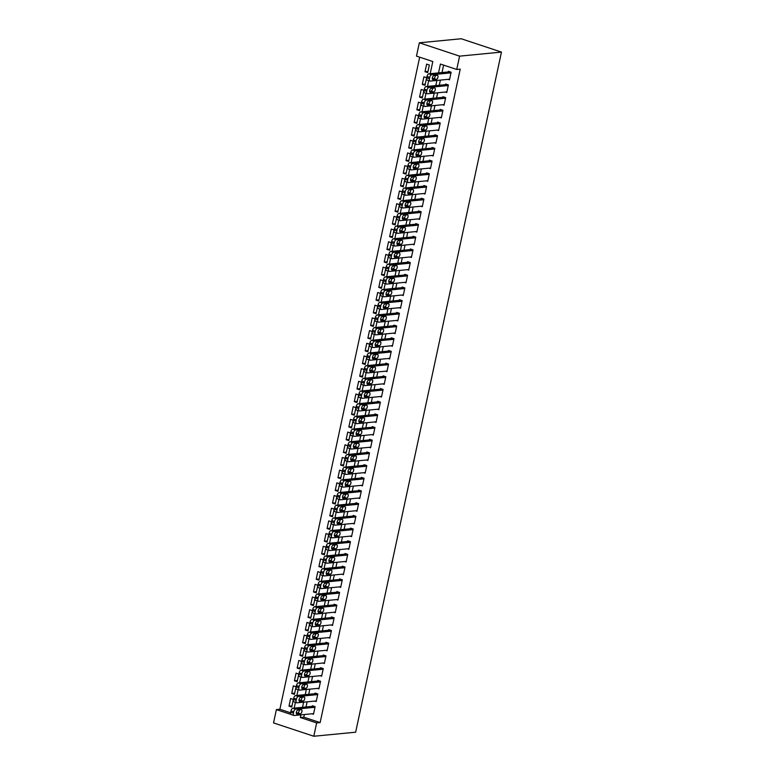 <?xml version="1.0" encoding="UTF-8"?>
<svg xmlns="http://www.w3.org/2000/svg" width="775" height="775" viewBox="0 0 775 775"><rect width="100%" height="100%" fill="white"/><g stroke="black" fill="none" stroke-linecap="round" stroke-linejoin="round"><path stroke-width="1.16" d="M430.193 73.703L432.808 61.535L416.485 56.129L419.343 42.799L461.202 38.75L501.464 52.09L355.657 732.201L313.798 736.25L316.646 722.93L320.143 722.591L460.224 69.13L456.737 69.469L440.423 64.054L438.524 72.898M313.798 736.25L273.536 722.91L276.394 709.59L291.051 714.443M419.672 57.185L279.882 709.251L276.394 709.59M448.037 79.36L449.481 79.835L451.118 72.22L448.396 71.319L448.26 71.959M445.315 92.041L446.768 92.525L448.396 84.911L445.673 84.01L445.538 84.649M442.593 104.732L444.046 105.216L445.673 97.602L442.951 96.701L442.816 97.33M439.871 117.422L441.324 117.907L442.951 110.292L440.239 109.391L440.103 110.021M437.148 130.113L438.602 130.588L440.239 122.983L437.517 122.082L437.381 122.712M434.436 142.803L435.879 143.278L437.517 135.664L434.794 134.763L434.659 135.402M431.714 155.484L433.167 155.969L434.794 148.354L432.072 147.453L431.937 148.093M428.992 168.175L430.445 168.659L432.072 161.045L429.35 160.144L429.214 160.774M426.269 180.866L427.722 181.35L429.35 173.736L426.637 172.835L426.502 173.464M423.547 193.556L425 194.031L426.637 186.426L423.915 185.516L423.78 186.155M420.835 206.247L422.278 206.722L423.915 199.107L421.193 198.206L421.058 198.846M418.113 218.928L419.566 219.412L421.193 211.798L418.471 210.897L418.335 211.536M415.39 231.618L416.843 232.103L418.471 224.488L415.758 223.588L415.613 224.217M412.668 244.309L414.121 244.793L415.758 237.179L413.036 236.278L412.901 236.908M409.946 257L411.399 257.474L413.036 249.86L410.314 248.959L410.178 249.598M407.233 269.681L408.677 270.165L410.314 262.551L407.592 261.65L407.456 262.289M404.511 282.371L405.964 282.856L407.592 275.241L404.87 274.34L404.734 274.97M401.789 295.062L403.242 295.546L404.87 287.932L402.157 287.031L402.022 287.661M399.067 307.752L400.52 308.227L402.157 300.623L399.435 299.722L399.299 300.351M396.345 320.443L397.798 320.918L399.435 313.303L396.713 312.403L396.577 313.042M393.632 333.124L395.076 333.608L396.713 325.994L393.991 325.093L393.855 325.733M390.91 345.815L392.363 346.299L393.991 338.685L391.268 337.784L391.133 338.413M388.188 358.505L389.641 358.99L391.268 351.375L388.556 350.474L388.42 351.104M385.466 371.196L386.919 371.671L388.556 364.066L385.834 363.155L385.698 363.795M382.753 383.887L384.197 384.361L385.834 376.747L383.112 375.846L382.976 376.485M380.031 396.567L381.474 397.052L383.112 389.438L380.389 388.537L380.254 389.176M377.309 409.258L378.762 409.743L380.389 402.128L377.667 401.227L377.532 401.857M374.587 421.949L376.04 422.433L377.667 414.819L374.955 413.918L374.819 414.548M371.864 434.639L373.317 435.114L374.955 427.5L372.233 426.599L372.097 427.238M369.152 447.32L370.595 447.805L372.233 440.19L369.51 439.289L369.375 439.929M366.43 460.011L367.883 460.495L369.51 452.881L366.788 451.98L366.653 452.61M363.707 472.702L365.161 473.186L366.788 465.572L364.066 464.671L363.93 465.3M360.985 485.392L362.438 485.867L364.066 478.262L361.353 477.361L361.218 477.991M358.263 498.083L359.716 498.558L361.353 490.943L358.631 490.042L358.496 490.682M355.551 510.764L356.994 511.248L358.631 503.634L355.909 502.733L355.773 503.372M352.828 523.454L354.282 523.939L355.909 516.324L353.187 515.423L353.051 516.053M350.106 536.145L351.559 536.629L353.187 529.015L350.465 528.114L350.329 528.744M347.384 548.836L348.837 549.31L350.465 541.706L347.752 540.795L347.617 541.434M344.662 561.526L346.115 562.001L347.752 554.387L345.03 553.486L344.894 554.125M341.949 574.207L343.393 574.692L345.03 567.077L342.308 566.176L342.172 566.816M339.227 586.898L340.68 587.382L342.308 579.768L339.586 578.867L339.45 579.497M336.505 599.588L337.958 600.073L339.586 592.458L336.873 591.558L336.728 592.187M333.783 612.279L335.236 612.754L336.863 605.139L334.151 604.238L334.015 604.878M331.061 624.96L332.514 625.444L334.151 617.83L331.429 616.929L331.293 617.568M328.348 637.651L329.792 638.135L331.429 630.521L328.707 629.62L328.571 630.249M325.626 650.341L327.079 650.826L328.707 643.211L325.984 642.31L325.849 642.94M322.904 663.032L324.357 663.507L325.984 655.902L323.272 655.001L323.136 655.631M320.182 675.722L321.635 676.197L323.272 668.583L320.55 667.682L320.414 668.321M317.459 688.403L318.912 688.888L320.55 681.273L317.827 680.373L317.692 681.012M314.747 701.094L316.19 701.578L317.827 693.964L315.105 693.063L314.97 693.693M291.972 705.86L288.998 706.151L290.625 698.537L293.347 699.438L291.72 707.052L288.998 706.151M294.694 693.179L291.72 693.46L293.347 685.856L296.069 686.757L294.432 694.361L291.72 693.46M297.406 680.489L294.432 680.779L296.069 673.165L298.792 674.066L297.154 681.68L294.432 680.779M300.128 667.798L297.154 668.089L298.792 660.474L301.504 661.375L299.877 668.99L297.154 668.089M302.851 655.107L299.877 655.398L301.504 647.784L304.226 648.685L302.599 656.299L299.877 655.398M305.573 642.427L302.599 642.708L304.226 635.093L306.948 635.994L305.311 643.608L302.599 642.708M308.295 629.736L305.321 630.017L306.948 622.412L309.671 623.313L308.033 630.928L305.321 630.017M311.007 617.045L308.033 617.336L309.671 609.722L312.393 610.623L310.756 618.237L308.033 617.336M313.73 604.355L310.756 604.645L312.393 597.031L315.105 597.932L313.478 605.546L310.756 604.645M316.452 591.664L313.478 591.955L315.105 584.34L317.827 585.241L316.2 592.856L313.478 591.955M319.174 578.983L316.2 579.264L317.827 571.65L320.55 572.551L318.912 580.165L316.2 579.264M321.896 566.292L318.912 566.583L320.55 558.969L323.272 559.87L321.635 567.484L318.912 566.583M324.609 553.602L321.635 553.893L323.272 546.278L325.994 547.179L324.357 554.793L321.635 553.893M327.331 540.911L324.357 541.202L325.994 533.587L328.707 534.488L327.079 542.103L324.357 541.202M330.053 528.221L327.079 528.511L328.707 520.897L331.429 521.798L329.801 529.412L327.079 528.511M332.775 515.54L329.801 515.821L331.429 508.216L334.151 509.117L332.514 516.722L329.801 515.821M335.498 502.849L332.514 503.14L334.151 495.525L336.873 496.426L335.236 504.041L332.514 503.14M338.21 490.158L335.236 490.449L336.873 482.835L339.586 483.736L337.958 491.35L335.236 490.449M340.932 477.468L337.958 477.758L339.595 470.144L342.308 471.045L340.68 478.659L337.958 477.758M343.654 464.787L340.68 465.068L342.308 457.453L345.03 458.354L343.403 465.969L340.68 465.068M346.377 452.096L343.403 452.377L345.03 444.772L347.752 445.673L346.115 453.288L343.403 452.377M349.099 439.406L346.115 439.696L347.752 432.082L350.474 432.983L348.837 440.597L346.115 439.696M351.811 426.715L348.837 427.006L350.474 419.391L353.187 420.292L351.559 427.907L348.837 427.006M354.533 414.024L351.559 414.315L353.187 406.701L355.909 407.602L354.282 415.216L351.559 414.315M357.256 401.343L354.282 401.624L355.909 394.01L358.631 394.911L357.004 402.525L354.282 401.624M359.978 388.653L357.004 388.943L358.631 381.329L361.353 382.23L359.716 389.844L357.004 388.943M362.69 375.962L359.716 376.253L361.353 368.638L364.076 369.539L362.438 377.154L359.716 376.253M365.412 363.272L362.438 363.562L364.076 355.948L366.788 356.849L365.161 364.463L362.438 363.562M368.135 350.581L365.161 350.872L366.788 343.257L369.51 344.158L367.883 351.772L365.161 350.872M370.857 337.9L367.883 338.181L369.51 330.576L372.233 331.477L370.605 339.082L367.883 338.181M373.579 325.209L370.605 325.5L372.233 317.886L374.955 318.787L373.317 326.401L370.605 325.5M376.292 312.519L373.317 312.809L374.955 305.195L377.677 306.096L376.04 313.71L373.317 312.809M379.014 299.828L376.04 300.119L377.677 292.504L380.389 293.405L378.762 301.02L376.04 300.119M381.736 287.147L378.762 287.428L380.389 279.814L383.112 280.715L381.484 288.329L378.762 287.428M384.458 274.457L381.484 274.738L383.112 267.133L385.834 268.034L384.206 275.648L381.484 274.738M387.18 261.766L384.206 262.057L385.834 254.442L388.556 255.343L386.919 262.957L384.206 262.057M389.893 249.075L386.919 249.366L388.556 241.752L391.278 242.653L389.641 250.267L386.919 249.366M392.615 236.385L389.641 236.675L391.278 229.061L393.991 229.962L392.363 237.576L389.641 236.675M395.337 223.704L392.363 223.985L393.991 216.37L396.713 217.271L395.085 224.886L392.363 223.985M398.059 211.013L395.085 211.304L396.713 203.689L399.435 204.59L397.798 212.205L395.085 211.304M400.782 198.322L397.808 198.613L399.435 190.999L402.157 191.9L400.52 199.514L397.808 198.613M403.494 185.632L400.52 185.922L402.157 178.308L404.879 179.209L403.242 186.823L400.52 185.922M406.216 172.941L403.242 173.232L404.879 165.618L407.592 166.518L405.964 174.133L403.242 173.232M408.938 160.26L405.964 160.541L407.592 152.937L410.314 153.838L408.687 161.442L405.964 160.541M411.661 147.57L408.687 147.86L410.314 140.246L413.036 141.147L411.399 148.761L408.687 147.86M414.383 134.879L411.399 135.17L413.036 127.555L415.758 128.456L414.121 136.071L411.399 135.17M417.095 122.188L414.121 122.479L415.758 114.865L418.481 115.766L416.843 123.38L414.121 122.479M419.817 109.508L416.843 109.788L418.481 102.174L421.193 103.075L419.566 110.689L416.843 109.788M422.54 96.817L419.566 97.098L421.193 89.493L423.915 90.394L422.288 97.999L419.566 97.098M425.262 84.126L422.288 84.417L423.915 76.802L426.637 77.703L425 85.318L422.288 84.417M279.882 709.251L290.625 712.806M427.722 72.627L429.36 65.013L426.637 64.112L425 71.726L427.722 72.627M443.61 65.119L442.012 72.559M440.394 80.096L439.289 85.25M437.681 92.787L436.577 97.941M434.959 105.477L433.855 110.631M432.237 118.158L431.132 123.312M429.515 130.849L428.41 136.003M426.793 143.54L425.688 148.693M424.08 156.23L422.976 161.384M421.358 168.911L420.253 174.075M418.636 181.602L417.531 186.756M415.913 194.292L414.809 199.446M413.191 206.983L412.087 212.137M410.479 219.674L409.374 224.828M407.757 232.355L406.652 237.518M405.034 245.045L403.93 250.199M402.312 257.736L401.208 262.89M399.6 270.427L398.486 275.58M396.877 283.117L395.773 288.271M394.155 295.798L393.051 300.952M391.433 308.489L390.329 313.642M388.711 321.179L387.607 326.333M385.998 333.87L384.884 339.024M383.276 346.551L382.172 351.714M380.554 359.242L379.45 364.395M377.832 371.932L376.728 377.086M375.11 384.623L374.005 389.777M372.397 397.313L371.283 402.467M369.675 409.994L368.571 415.158M366.953 422.685L365.848 427.839M364.231 435.376L363.126 440.529M361.508 448.066L360.404 453.22M358.796 460.757L357.692 465.911M356.074 473.438L354.969 478.592M353.352 486.128L352.247 491.282M350.629 498.819L349.525 503.973M347.907 511.51L346.803 516.663M345.195 524.191L344.09 529.354M342.472 536.881L341.368 542.035M339.75 549.572L338.646 554.726M337.028 562.262L335.924 567.416M334.306 574.953L333.202 580.107M331.593 587.634L330.489 592.798M328.871 600.325L327.767 605.478M326.149 613.015L325.045 618.169M323.427 625.706L322.323 630.86M320.705 638.397L319.6 643.55M317.992 651.077L316.888 656.231M315.27 663.768L314.166 668.922M312.548 676.459L311.443 681.613M309.826 689.149L308.721 694.303M307.113 701.83L305.999 706.994M304.391 714.521L303.819 717.185L320.143 722.591M312.025 713.785L313.478 714.269L315.105 706.655L312.383 705.754L312.248 706.383M456.737 69.469L459.594 56.139L501.464 52.09M459.594 56.139L419.343 42.799M294.18 708.137L295.42 702.353M296.903 695.446L298.142 689.663M299.625 682.756L300.865 676.982M302.347 670.065L303.587 664.291M305.069 657.384L306.309 651.601M307.782 644.693L309.022 638.91M310.504 632.003L311.744 626.219M313.226 619.312L314.466 613.538M315.948 606.622L317.188 600.848M318.67 593.941L319.901 588.157M321.383 581.25L322.623 575.467M324.105 568.559L325.345 562.786M326.827 555.869L328.067 550.095M329.549 543.178L330.789 537.404M332.272 530.497L333.502 524.714M334.984 517.807L336.224 512.023M337.706 505.116L338.946 499.342M340.428 492.425L341.668 486.652M343.151 479.744L344.391 473.961M345.873 467.054L347.103 461.27M348.585 454.363L349.825 448.58M351.308 441.673L352.548 435.899M354.03 428.982L355.27 423.208M356.752 416.301L357.992 410.517M359.474 403.61L360.704 397.827M362.187 390.92L363.427 385.146M364.909 378.229L366.149 372.455M367.631 365.538L368.871 359.765M370.353 352.858L371.593 347.074M373.066 340.167L374.306 334.383M375.788 327.476L377.028 321.702M378.51 314.786L379.75 309.012M381.232 302.105L382.472 296.321M383.954 289.414L385.194 283.631M386.667 276.723L387.907 270.94M389.389 264.033L390.629 258.259M392.111 251.342L393.351 245.568M394.833 238.661L396.073 232.878M397.556 225.971L398.796 220.187M400.268 213.28L401.508 207.506M402.99 200.589L404.23 194.816M405.713 187.899L406.952 182.125M408.435 175.218L409.675 169.434M411.157 162.527L412.387 156.744M413.869 149.837L415.109 144.063M416.592 137.146L417.832 131.372M419.314 124.465L420.554 118.682M422.036 111.774L423.276 105.991M424.758 99.084L425.988 93.3M427.471 86.393L428.711 80.619M300.903 714.86L300.332 717.514L316.646 722.93M436.906 80.435L435.802 85.589M434.184 93.126L433.08 98.28M431.472 105.807L430.367 110.97M428.749 118.497L427.645 123.651M426.027 131.188L424.923 136.342M423.305 143.879L422.201 149.032M420.593 156.569L419.478 161.723M417.87 169.25L416.766 174.404M415.148 181.941L414.044 187.095M412.426 194.632L411.322 199.785M409.704 207.322L408.599 212.476M406.991 220.003L405.877 225.167M404.269 232.694L403.165 237.847M401.547 245.384L400.442 250.538M398.825 258.075L397.72 263.229M396.103 270.766L394.998 275.919M393.39 283.447L392.276 288.61M390.668 296.137L389.563 301.291M387.946 308.828L386.841 313.982M385.223 321.518L384.119 326.672M382.501 334.209L381.397 339.363M379.789 346.89L378.684 352.044M377.067 359.581L375.962 364.734M374.344 372.271L373.24 377.425M371.622 384.962L370.518 390.116M368.9 397.643L367.796 402.806M366.188 410.333L365.083 415.487M363.465 423.024L362.361 428.178M360.743 435.715L359.639 440.868M358.021 448.405L356.917 453.559M355.299 461.086L354.194 466.25M352.586 473.777L351.482 478.931M349.864 486.468L348.76 491.621M347.142 499.158L346.037 504.312M344.42 511.849L343.315 517.002M341.698 524.53L340.593 529.683M338.985 537.22L337.881 542.374M336.263 549.911L335.158 555.065M333.541 562.602L332.436 567.755M330.818 575.283L329.714 580.446M328.106 587.973L326.992 593.127M325.384 600.664L324.279 605.817M322.662 613.354L321.557 618.508M319.939 626.045L318.835 631.199M317.217 638.726L316.113 643.889M314.505 651.417L313.391 656.57M311.782 664.107L310.678 669.261M309.06 676.798L307.956 681.952M306.338 689.488L305.234 694.642M303.616 702.169L302.512 707.323M303.819 717.185L300.332 717.514M427.984 71.436L425 71.726M313.613 713.63L294.287 715.499A2.645 1.318 108.3 0 1 293.996 715.47A2.645 1.318 108.3 0 1 293.434 713.097L293.706 711.828A2.645 1.318 108.3 0 1 295.643 709.154L314.97 707.284M313.836 706.228L292.921 708.253L295.643 709.154M297.038 714.114A2.112 1.046 -71.7 0 1 296.806 714.095A2.112 1.046 -71.7 0 1 296.408 711.973A2.112 1.046 -71.7 0 1 297.91 710.055L301.262 709.735A2.112 1.046 -71.7 0 1 301.485 709.755A2.112 1.046 -71.7 0 1 301.882 711.876A2.112 1.046 -71.7 0 1 300.39 713.794L296.612 713.978M299.295 709.919A2.112 1.046 -71.7 0 1 297.668 712.893L296.282 713.029M291.565 714.598A2.645 1.318 -71.7 0 1 291.274 714.569A2.645 1.318 -71.7 0 1 290.712 712.196L290.983 710.927A2.645 1.318 -71.7 0 1 292.921 708.253M316.326 700.939L296.999 702.809A2.645 1.318 108.3 0 1 296.718 702.78A2.645 1.318 108.3 0 1 296.147 700.406L296.418 699.137A2.645 1.318 108.3 0 1 298.365 696.473L317.692 694.594M316.558 693.548L295.643 695.572L298.365 696.473M299.76 701.423A2.112 1.046 -71.7 0 1 299.528 701.404A2.112 1.046 -71.7 0 1 299.131 699.283A2.112 1.046 -71.7 0 1 300.632 697.364L303.974 697.045A2.112 1.046 -71.7 0 1 304.207 697.064A2.112 1.046 -71.7 0 1 304.604 699.186A2.112 1.046 -71.7 0 1 303.112 701.104L299.334 701.288M302.017 697.229A2.112 1.046 -71.7 0 1 300.39 700.203L298.995 700.338M294.287 701.908A2.645 1.318 -71.7 0 1 293.996 701.879A2.645 1.318 -71.7 0 1 293.434 699.505L293.706 698.236A2.645 1.318 -71.7 0 1 295.643 695.572M319.048 688.258L299.722 690.128A2.645 1.318 108.3 0 1 299.431 690.099A2.645 1.318 108.3 0 1 298.869 687.725L299.14 686.456A2.645 1.318 108.3 0 1 301.078 683.783L320.414 681.913M319.281 680.857L298.365 682.882L301.078 683.783M302.483 688.743A2.112 1.046 -71.7 0 1 302.25 688.713A2.112 1.046 -71.7 0 1 301.853 686.602A2.112 1.046 -71.7 0 1 303.354 684.683L306.697 684.354A2.112 1.046 -71.7 0 1 306.929 684.383A2.112 1.046 -71.7 0 1 307.326 686.495A2.112 1.046 -71.7 0 1 305.825 688.413L302.047 688.597M304.74 684.548A2.112 1.046 -71.7 0 1 303.112 687.512L301.717 687.648M296.999 689.227A2.645 1.318 -71.7 0 1 296.718 689.198A2.645 1.318 -71.7 0 1 296.147 686.824L296.428 685.555A2.645 1.318 -71.7 0 1 298.365 682.882M321.77 675.567L302.444 677.437A2.645 1.318 108.3 0 1 302.153 677.408A2.645 1.318 108.3 0 1 301.591 675.035L301.863 673.766A2.645 1.318 108.3 0 1 303.8 671.092L323.127 669.222M322.003 668.166L301.088 670.191L303.8 671.092M305.195 676.052A2.112 1.046 -71.7 0 1 304.972 676.023A2.112 1.046 -71.7 0 1 304.575 673.911A2.112 1.046 -71.7 0 1 306.067 671.993L309.419 671.663A2.112 1.046 -71.7 0 1 309.651 671.692A2.112 1.046 -71.7 0 1 310.048 673.804A2.112 1.046 -71.7 0 1 308.547 675.722L304.769 675.907M307.462 671.857A2.112 1.046 -71.7 0 1 305.825 674.822L304.439 674.957M299.722 676.536A2.645 1.318 -71.7 0 1 299.431 676.507A2.645 1.318 -71.7 0 1 298.869 674.134L299.14 672.865A2.645 1.318 -71.7 0 1 301.088 670.191M324.493 662.877L305.166 664.747A2.645 1.318 108.3 0 1 304.875 664.717A2.645 1.318 108.3 0 1 304.313 662.344L304.585 661.075A2.645 1.318 108.3 0 1 306.522 658.401L325.849 656.532M324.715 655.476L303.8 657.5L306.522 658.401M307.917 663.361A2.112 1.046 -71.7 0 1 307.694 663.342A2.112 1.046 -71.7 0 1 307.287 661.22A2.112 1.046 -71.7 0 1 308.789 659.302L312.141 658.982A2.112 1.046 -71.7 0 1 312.373 659.002A2.112 1.046 -71.7 0 1 312.771 661.123A2.112 1.046 -71.7 0 1 311.269 663.042L307.491 663.216M310.184 659.167A2.112 1.046 -71.7 0 1 308.547 662.141L307.162 662.276M302.444 663.846A2.645 1.318 -71.7 0 1 302.153 663.817A2.645 1.318 -71.7 0 1 301.591 661.443L301.863 660.174A2.645 1.318 -71.7 0 1 303.8 657.5M327.215 650.186L307.878 652.056A2.645 1.318 108.3 0 1 307.597 652.027A2.645 1.318 108.3 0 1 307.036 649.653L307.307 648.384A2.645 1.318 108.3 0 1 309.244 645.711L328.571 643.841M327.438 642.785L306.522 644.81L309.244 645.711M310.639 650.671A2.112 1.046 -71.7 0 1 310.407 650.651A2.112 1.046 -71.7 0 1 310.01 648.53A2.112 1.046 -71.7 0 1 311.511 646.612L314.863 646.292A2.112 1.046 -71.7 0 1 315.086 646.311A2.112 1.046 -71.7 0 1 315.483 648.433A2.112 1.046 -71.7 0 1 313.991 650.351L310.213 650.535M312.897 646.476A2.112 1.046 -71.7 0 1 311.269 649.45L309.874 649.586M305.166 651.155A2.645 1.318 -71.7 0 1 304.875 651.126A2.645 1.318 -71.7 0 1 304.313 648.752L304.585 647.483A2.645 1.318 -71.7 0 1 306.522 644.81M329.927 637.496L310.601 639.375A2.645 1.318 108.3 0 1 310.32 639.336A2.645 1.318 108.3 0 1 309.748 636.972L310.019 635.703A2.645 1.318 108.3 0 1 311.967 633.03L331.293 631.16M330.16 630.104L309.244 632.129L311.967 633.03M313.362 637.99A2.112 1.046 -71.7 0 1 313.129 637.961A2.112 1.046 -71.7 0 1 312.732 635.839A2.112 1.046 -71.7 0 1 314.233 633.921L317.576 633.601A2.112 1.046 -71.7 0 1 317.808 633.621A2.112 1.046 -71.7 0 1 318.205 635.742A2.112 1.046 -71.7 0 1 316.713 637.66L312.935 637.844M315.619 633.795A2.112 1.046 -71.7 0 1 313.991 636.759L312.596 636.895M307.888 638.464A2.645 1.318 -71.7 0 1 307.597 638.435A2.645 1.318 -71.7 0 1 307.036 636.062L307.307 634.803A2.645 1.318 -71.7 0 1 309.244 632.129M332.649 624.815L313.323 626.684A2.645 1.318 108.3 0 1 313.032 626.655A2.645 1.318 108.3 0 1 312.47 624.282L312.742 623.013A2.645 1.318 108.3 0 1 314.679 620.339L334.015 618.469M332.882 617.413L311.967 619.438L314.679 620.339M316.084 625.299A2.112 1.046 -71.7 0 1 315.851 625.27A2.112 1.046 -71.7 0 1 315.454 623.158A2.112 1.046 -71.7 0 1 316.946 621.24L320.298 620.911A2.112 1.046 -71.7 0 1 320.53 620.94A2.112 1.046 -71.7 0 1 320.927 623.052A2.112 1.046 -71.7 0 1 319.426 624.97L315.648 625.154M318.341 621.104A2.112 1.046 -71.7 0 1 316.713 624.069L315.318 624.204M310.601 625.783A2.645 1.318 -71.7 0 1 310.32 625.754A2.645 1.318 -71.7 0 1 309.748 623.381L310.019 622.112A2.645 1.318 -71.7 0 1 311.967 619.438M335.372 612.124L316.045 613.994A2.645 1.318 108.3 0 1 315.754 613.965A2.645 1.318 108.3 0 1 315.192 611.591L315.464 610.322A2.645 1.318 108.3 0 1 317.401 607.648L336.728 605.779M335.594 604.723L314.679 606.748L317.401 607.648M318.796 612.608A2.112 1.046 -71.7 0 1 318.573 612.589A2.112 1.046 -71.7 0 1 318.176 610.467A2.112 1.046 -71.7 0 1 319.668 608.549L323.02 608.22A2.112 1.046 -71.7 0 1 323.252 608.249A2.112 1.046 -71.7 0 1 323.65 610.371A2.112 1.046 -71.7 0 1 322.148 612.289L318.37 612.463M321.063 608.414A2.112 1.046 -71.7 0 1 319.426 611.378L318.041 611.514M313.323 613.093A2.645 1.318 -71.7 0 1 313.032 613.064A2.645 1.318 -71.7 0 1 312.47 610.69L312.742 609.421A2.645 1.318 -71.7 0 1 314.679 606.748M338.094 599.433L318.767 601.303A2.645 1.318 108.3 0 1 318.477 601.274A2.645 1.318 108.3 0 1 317.915 598.901L318.186 597.632A2.645 1.318 108.3 0 1 320.123 594.958L339.45 593.088M338.317 592.032L317.401 594.057L320.123 594.958M321.518 599.918A2.112 1.046 -71.7 0 1 321.296 599.898A2.112 1.046 -71.7 0 1 320.889 597.777A2.112 1.046 -71.7 0 1 322.39 595.859L325.742 595.539A2.112 1.046 -71.7 0 1 325.975 595.558A2.112 1.046 -71.7 0 1 326.372 597.68A2.112 1.046 -71.7 0 1 324.87 599.598L321.092 599.782M323.785 595.723A2.112 1.046 -71.7 0 1 322.148 598.697L320.763 598.833M316.045 600.402A2.645 1.318 -71.7 0 1 315.754 600.373A2.645 1.318 -71.7 0 1 315.192 598L315.464 596.731A2.645 1.318 -71.7 0 1 317.401 594.057M340.816 586.743L321.48 588.613A2.645 1.318 108.3 0 1 321.199 588.583A2.645 1.318 108.3 0 1 320.637 586.21L320.908 584.941A2.645 1.318 108.3 0 1 322.846 582.277L342.172 580.398M341.039 579.342L320.123 581.366L322.846 582.277M324.241 587.227A2.112 1.046 -71.7 0 1 324.008 587.208A2.112 1.046 -71.7 0 1 323.611 585.086A2.112 1.046 -71.7 0 1 325.113 583.168L328.464 582.848A2.112 1.046 -71.7 0 1 328.687 582.868A2.112 1.046 -71.7 0 1 329.084 584.989A2.112 1.046 -71.7 0 1 327.593 586.908L323.814 587.092M326.498 583.033A2.112 1.046 -71.7 0 1 324.87 586.007L323.475 586.142M318.767 587.712A2.645 1.318 -71.7 0 1 318.477 587.683A2.645 1.318 -71.7 0 1 317.915 585.309L318.186 584.04A2.645 1.318 -71.7 0 1 320.123 581.366M343.528 574.052L324.202 575.932A2.645 1.318 108.3 0 1 323.921 575.903A2.645 1.318 108.3 0 1 323.349 573.529L323.621 572.26A2.645 1.318 108.3 0 1 325.568 569.586L344.894 567.717M343.761 566.661L322.846 568.685L325.568 569.586M326.963 574.546A2.112 1.046 -71.7 0 1 326.73 574.517A2.112 1.046 -71.7 0 1 326.333 572.405A2.112 1.046 -71.7 0 1 327.835 570.487L331.177 570.158A2.112 1.046 -71.7 0 1 331.409 570.187A2.112 1.046 -71.7 0 1 331.807 572.299A2.112 1.046 -71.7 0 1 330.315 574.217L326.537 574.401M329.22 570.352A2.112 1.046 -71.7 0 1 327.593 573.316L326.198 573.452M321.48 575.031A2.645 1.318 -71.7 0 1 321.199 574.992A2.645 1.318 -71.7 0 1 320.637 572.628L320.908 571.359A2.645 1.318 -71.7 0 1 322.846 568.685M346.251 561.371L326.924 563.241A2.645 1.318 108.3 0 1 326.633 563.212A2.645 1.318 108.3 0 1 326.072 560.838L326.343 559.569A2.645 1.318 108.3 0 1 328.28 556.896L347.617 555.026M346.483 553.97L325.568 555.995L328.28 556.896M329.685 561.856A2.112 1.046 -71.7 0 1 329.452 561.827A2.112 1.046 -71.7 0 1 329.055 559.715A2.112 1.046 -71.7 0 1 330.547 557.797L333.899 557.467A2.112 1.046 -71.7 0 1 334.132 557.496A2.112 1.046 -71.7 0 1 334.529 559.608A2.112 1.046 -71.7 0 1 333.027 561.526L329.249 561.71M331.942 557.661A2.112 1.046 -71.7 0 1 330.315 560.625L328.92 560.761M324.202 562.34A2.645 1.318 -71.7 0 1 323.921 562.311A2.645 1.318 -71.7 0 1 323.349 559.938L323.621 558.668A2.645 1.318 -71.7 0 1 325.568 555.995M348.973 548.681L329.646 550.55A2.645 1.318 108.3 0 1 329.356 550.521A2.645 1.318 108.3 0 1 328.794 548.148L329.065 546.879A2.645 1.318 108.3 0 1 331.002 544.205L350.329 542.335M349.196 541.279L328.28 543.304L331.002 544.205M332.397 549.165A2.112 1.046 -71.7 0 1 332.175 549.146A2.112 1.046 -71.7 0 1 331.778 547.024A2.112 1.046 -71.7 0 1 333.269 545.106L336.621 544.777A2.112 1.046 -71.7 0 1 336.854 544.806A2.112 1.046 -71.7 0 1 337.251 546.927A2.112 1.046 -71.7 0 1 335.749 548.845L331.971 549.02M334.664 544.97A2.112 1.046 -71.7 0 1 333.027 547.944L331.642 548.07M326.924 549.649A2.645 1.318 -71.7 0 1 326.633 549.62A2.645 1.318 -71.7 0 1 326.072 547.247L326.343 545.978A2.645 1.318 -71.7 0 1 328.28 543.304M351.695 535.99L332.368 537.86A2.645 1.318 108.3 0 1 332.078 537.831A2.645 1.318 108.3 0 1 331.516 535.457L331.787 534.188A2.645 1.318 108.3 0 1 333.725 531.514L353.051 529.645M351.918 528.589L331.002 530.613L333.725 531.514M335.12 536.474A2.112 1.046 -71.7 0 1 334.887 536.455A2.112 1.046 -71.7 0 1 334.49 534.333A2.112 1.046 -71.7 0 1 335.992 532.415L339.343 532.096A2.112 1.046 -71.7 0 1 339.566 532.115A2.112 1.046 -71.7 0 1 339.973 534.237A2.112 1.046 -71.7 0 1 338.472 536.155L334.693 536.339M337.387 532.28A2.112 1.046 -71.7 0 1 335.749 535.254L334.364 535.389M329.646 536.959A2.645 1.318 -71.7 0 1 329.356 536.93A2.645 1.318 -71.7 0 1 328.794 534.556L329.065 533.287A2.645 1.318 -71.7 0 1 331.002 530.613M354.417 523.299L335.081 525.169A2.645 1.318 108.3 0 1 334.8 525.14A2.645 1.318 108.3 0 1 334.238 522.767L334.509 521.498A2.645 1.318 108.3 0 1 336.447 518.833L355.773 516.954M354.64 515.908L333.725 517.933L336.447 518.833M337.842 523.784A2.112 1.046 -71.7 0 1 337.609 523.764A2.112 1.046 -71.7 0 1 337.212 521.643A2.112 1.046 -71.7 0 1 338.714 519.725L342.066 519.405A2.112 1.046 -71.7 0 1 342.288 519.424A2.112 1.046 -71.7 0 1 342.686 521.546A2.112 1.046 -71.7 0 1 341.194 523.464L337.416 523.648M340.099 519.589A2.112 1.046 -71.7 0 1 338.472 522.563L337.077 522.699M332.368 524.268A2.645 1.318 -71.7 0 1 332.078 524.239A2.645 1.318 -71.7 0 1 331.516 521.866L331.787 520.597A2.645 1.318 -71.7 0 1 333.725 517.933M357.13 510.618L337.803 512.488A2.645 1.318 108.3 0 1 337.522 512.459A2.645 1.318 108.3 0 1 336.951 510.086L337.222 508.817A2.645 1.318 108.3 0 1 339.169 506.143L358.496 504.273M357.362 503.217L336.447 505.242L339.169 506.143M340.564 511.103A2.112 1.046 -71.7 0 1 340.332 511.074A2.112 1.046 -71.7 0 1 339.934 508.962A2.112 1.046 -71.7 0 1 341.436 507.044L344.778 506.714A2.112 1.046 -71.7 0 1 345.011 506.743A2.112 1.046 -71.7 0 1 345.408 508.855A2.112 1.046 -71.7 0 1 343.916 510.773L340.138 510.958M342.821 506.908A2.112 1.046 -71.7 0 1 341.194 509.873L339.799 510.008M335.081 511.587A2.645 1.318 -71.7 0 1 334.8 511.558A2.645 1.318 -71.7 0 1 334.238 509.185L334.509 507.916A2.645 1.318 -71.7 0 1 336.447 505.242M359.852 497.928L340.525 499.797A2.645 1.318 108.3 0 1 340.235 499.768A2.645 1.318 108.3 0 1 339.673 497.395L339.944 496.126A2.645 1.318 108.3 0 1 341.882 493.452L361.218 491.582M360.084 490.527L339.169 492.551L341.882 493.452M343.286 498.412A2.112 1.046 -71.7 0 1 343.054 498.383A2.112 1.046 -71.7 0 1 342.657 496.271A2.112 1.046 -71.7 0 1 344.148 494.353L347.5 494.024A2.112 1.046 -71.7 0 1 347.733 494.053A2.112 1.046 -71.7 0 1 348.13 496.165A2.112 1.046 -71.7 0 1 346.628 498.083L342.85 498.267M345.543 494.218A2.112 1.046 -71.7 0 1 343.916 497.182L342.521 497.317M337.803 498.897A2.645 1.318 -71.7 0 1 337.522 498.868A2.645 1.318 -71.7 0 1 336.951 496.494L337.222 495.225A2.645 1.318 -71.7 0 1 339.169 492.551M362.574 485.237L343.248 487.107A2.645 1.318 108.3 0 1 342.957 487.078A2.645 1.318 108.3 0 1 342.395 484.704L342.666 483.435A2.645 1.318 108.3 0 1 344.604 480.762L363.93 478.892M362.797 477.836L341.882 479.861L344.604 480.762M345.999 485.722A2.112 1.046 -71.7 0 1 345.776 485.702A2.112 1.046 -71.7 0 1 345.379 483.581A2.112 1.046 -71.7 0 1 346.871 481.662L350.222 481.343A2.112 1.046 -71.7 0 1 350.455 481.362A2.112 1.046 -71.7 0 1 350.852 483.484A2.112 1.046 -71.7 0 1 349.351 485.402L345.573 485.576M348.266 481.527A2.112 1.046 -71.7 0 1 346.628 484.501L345.243 484.637M340.525 486.206A2.645 1.318 -71.7 0 1 340.235 486.177A2.645 1.318 -71.7 0 1 339.673 483.803L339.944 482.534A2.645 1.318 -71.7 0 1 341.882 479.861M365.296 472.547L345.97 474.416A2.645 1.318 108.3 0 1 345.679 474.387A2.645 1.318 108.3 0 1 345.117 472.014L345.388 470.745A2.645 1.318 108.3 0 1 347.326 468.071L366.653 466.201M365.519 465.145L344.604 467.17L347.326 468.071M348.721 473.031A2.112 1.046 -71.7 0 1 348.488 473.012A2.112 1.046 -71.7 0 1 348.091 470.89A2.112 1.046 -71.7 0 1 349.593 468.972L352.945 468.652A2.112 1.046 -71.7 0 1 353.168 468.672A2.112 1.046 -71.7 0 1 353.574 470.793A2.112 1.046 -71.7 0 1 352.073 472.711L348.295 472.895M350.988 468.836A2.112 1.046 -71.7 0 1 349.351 471.81L347.965 471.946M343.248 473.515A2.645 1.318 -71.7 0 1 342.957 473.486A2.645 1.318 -71.7 0 1 342.395 471.113L342.666 469.844A2.645 1.318 -71.7 0 1 344.604 467.17M368.018 459.856L348.682 461.735A2.645 1.318 108.3 0 1 348.401 461.697A2.645 1.318 108.3 0 1 347.83 459.333L348.111 458.064A2.645 1.318 108.3 0 1 350.048 455.39L369.375 453.52M368.241 452.464L347.326 454.489L350.048 455.39M351.443 460.35A2.112 1.046 -71.7 0 1 351.211 460.321A2.112 1.046 -71.7 0 1 350.813 458.199A2.112 1.046 -71.7 0 1 352.315 456.281L355.667 455.962A2.112 1.046 -71.7 0 1 355.89 455.981A2.112 1.046 -71.7 0 1 356.287 458.103A2.112 1.046 -71.7 0 1 354.795 460.021L351.017 460.205M353.7 456.155A2.112 1.046 -71.7 0 1 352.073 459.12L350.678 459.255M345.97 460.825A2.645 1.318 -71.7 0 1 345.679 460.796A2.645 1.318 -71.7 0 1 345.117 458.422L345.388 457.163A2.645 1.318 -71.7 0 1 347.326 454.489M370.731 447.175L351.404 449.045A2.645 1.318 108.3 0 1 351.123 449.016A2.645 1.318 108.3 0 1 350.552 446.642L350.823 445.373A2.645 1.318 108.3 0 1 352.77 442.699L372.097 440.83M370.963 439.774L350.048 441.798L352.77 442.699M354.165 447.659A2.112 1.046 -71.7 0 1 353.933 447.63A2.112 1.046 -71.7 0 1 353.536 445.518A2.112 1.046 -71.7 0 1 355.037 443.6L358.379 443.271A2.112 1.046 -71.7 0 1 358.612 443.3A2.112 1.046 -71.7 0 1 359.009 445.412A2.112 1.046 -71.7 0 1 357.507 447.33L353.739 447.514M356.423 443.465A2.112 1.046 -71.7 0 1 354.795 446.429L353.4 446.565M348.682 448.144A2.645 1.318 -71.7 0 1 348.401 448.115A2.645 1.318 -71.7 0 1 347.839 445.741L348.111 444.472A2.645 1.318 -71.7 0 1 350.048 441.798M373.453 434.484L354.127 436.354A2.645 1.318 108.3 0 1 353.836 436.325A2.645 1.318 108.3 0 1 353.274 433.952L353.545 432.683A2.645 1.318 108.3 0 1 355.483 430.009L374.819 428.139M373.686 427.083L352.77 429.108L355.483 430.009M356.887 434.969A2.112 1.046 -71.7 0 1 356.655 434.949A2.112 1.046 -71.7 0 1 356.258 432.828A2.112 1.046 -71.7 0 1 357.75 430.91L361.102 430.58A2.112 1.046 -71.7 0 1 361.334 430.609A2.112 1.046 -71.7 0 1 361.731 432.731A2.112 1.046 -71.7 0 1 360.23 434.649L356.452 434.823M359.145 430.774A2.112 1.046 -71.7 0 1 357.517 433.738L356.122 433.874M351.404 435.453A2.645 1.318 -71.7 0 1 351.123 435.424A2.645 1.318 -71.7 0 1 350.552 433.051L350.823 431.782A2.645 1.318 -71.7 0 1 352.77 429.108M376.175 421.794L356.849 423.663A2.645 1.318 108.3 0 1 356.558 423.634A2.645 1.318 108.3 0 1 355.996 421.261L356.267 419.992A2.645 1.318 108.3 0 1 358.205 417.318L377.532 415.448M376.398 414.392L355.483 416.417L358.205 417.318M359.6 422.278A2.112 1.046 -71.7 0 1 359.377 422.259A2.112 1.046 -71.7 0 1 358.98 420.137A2.112 1.046 -71.7 0 1 360.472 418.219L363.824 417.899A2.112 1.046 -71.7 0 1 364.056 417.919A2.112 1.046 -71.7 0 1 364.453 420.04A2.112 1.046 -71.7 0 1 362.952 421.958L359.174 422.142M361.867 418.083A2.112 1.046 -71.7 0 1 360.23 421.058L358.844 421.193M354.127 422.762A2.645 1.318 -71.7 0 1 353.836 422.733A2.645 1.318 -71.7 0 1 353.274 420.36L353.545 419.091A2.645 1.318 -71.7 0 1 355.483 416.417M378.897 409.103L359.571 410.973A2.645 1.318 108.3 0 1 359.28 410.944A2.645 1.318 108.3 0 1 358.718 408.57L358.99 407.301A2.645 1.318 108.3 0 1 360.927 404.637L380.254 402.758M379.12 401.702L358.205 403.727L360.927 404.637M362.322 409.588A2.112 1.046 -71.7 0 1 362.09 409.568A2.112 1.046 -71.7 0 1 361.692 407.447A2.112 1.046 -71.7 0 1 363.194 405.528L366.546 405.209A2.112 1.046 -71.7 0 1 366.769 405.228A2.112 1.046 -71.7 0 1 367.176 407.35A2.112 1.046 -71.7 0 1 365.674 409.268L361.896 409.452M364.589 405.393A2.112 1.046 -71.7 0 1 362.952 408.367L361.567 408.502M356.849 410.072A2.645 1.318 -71.7 0 1 356.558 410.043A2.645 1.318 -71.7 0 1 355.996 407.669L356.267 406.4A2.645 1.318 -71.7 0 1 358.205 403.727M381.62 396.412L362.283 398.292A2.645 1.318 108.3 0 1 362.002 398.263A2.645 1.318 108.3 0 1 361.431 395.889L361.712 394.62A2.645 1.318 108.3 0 1 363.649 391.947L382.976 390.077M381.843 389.021L360.927 391.046L363.649 391.947M365.044 396.907A2.112 1.046 -71.7 0 1 364.812 396.877A2.112 1.046 -71.7 0 1 364.415 394.766A2.112 1.046 -71.7 0 1 365.916 392.847L369.268 392.518A2.112 1.046 -71.7 0 1 369.491 392.547A2.112 1.046 -71.7 0 1 369.888 394.659A2.112 1.046 -71.7 0 1 368.396 396.577L364.618 396.761M367.302 392.712A2.112 1.046 -71.7 0 1 365.674 395.676L364.279 395.812M359.571 397.391A2.645 1.318 -71.7 0 1 359.28 397.352A2.645 1.318 -71.7 0 1 358.718 394.988L358.99 393.719A2.645 1.318 -71.7 0 1 360.927 391.046M384.332 383.732L365.006 385.601A2.645 1.318 108.3 0 1 364.725 385.572A2.645 1.318 108.3 0 1 364.153 383.199L364.424 381.93A2.645 1.318 108.3 0 1 366.372 379.256L385.698 377.386M384.565 376.33L363.649 378.355L366.372 379.256M367.767 384.216A2.112 1.046 -71.7 0 1 367.534 384.187A2.112 1.046 -71.7 0 1 367.137 382.075A2.112 1.046 -71.7 0 1 368.638 380.157L371.981 379.827A2.112 1.046 -71.7 0 1 372.213 379.857A2.112 1.046 -71.7 0 1 372.61 381.968A2.112 1.046 -71.7 0 1 371.109 383.887L367.34 384.071M370.024 380.021A2.112 1.046 -71.7 0 1 368.396 382.986L367.001 383.121M362.283 384.7A2.645 1.318 -71.7 0 1 362.002 384.671A2.645 1.318 -71.7 0 1 361.431 382.298L361.712 381.029A2.645 1.318 -71.7 0 1 363.649 378.355M387.054 371.041L367.728 372.911A2.645 1.318 108.3 0 1 367.437 372.882A2.645 1.318 108.3 0 1 366.875 370.508L367.147 369.239A2.645 1.318 108.3 0 1 369.084 366.565L388.42 364.696M387.287 363.64L366.372 365.664L369.084 366.565M370.489 371.525A2.112 1.046 -71.7 0 1 370.256 371.506A2.112 1.046 -71.7 0 1 369.859 369.384A2.112 1.046 -71.7 0 1 371.351 367.466L374.703 367.137A2.112 1.046 -71.7 0 1 374.935 367.166A2.112 1.046 -71.7 0 1 375.332 369.287A2.112 1.046 -71.7 0 1 373.831 371.206L370.053 371.38M372.746 367.331A2.112 1.046 -71.7 0 1 371.109 370.305L369.723 370.431M365.006 372.01A2.645 1.318 -71.7 0 1 364.725 371.981A2.645 1.318 -71.7 0 1 364.153 369.607L364.424 368.338A2.645 1.318 -71.7 0 1 366.372 365.664M389.777 358.35L370.45 360.22A2.645 1.318 108.3 0 1 370.159 360.191A2.645 1.318 108.3 0 1 369.597 357.817L369.869 356.548A2.645 1.318 108.3 0 1 371.806 353.875L391.133 352.005M389.999 350.949L369.084 352.974L371.806 353.875M373.201 358.835A2.112 1.046 -71.7 0 1 372.978 358.815A2.112 1.046 -71.7 0 1 372.581 356.694A2.112 1.046 -71.7 0 1 374.073 354.776L377.425 354.456A2.112 1.046 -71.7 0 1 377.657 354.475A2.112 1.046 -71.7 0 1 378.055 356.597A2.112 1.046 -71.7 0 1 376.553 358.515L372.775 358.699M375.468 354.64A2.112 1.046 -71.7 0 1 373.831 357.614L372.446 357.75M367.728 359.319A2.645 1.318 -71.7 0 1 367.437 359.29A2.645 1.318 -71.7 0 1 366.875 356.917L367.147 355.647A2.645 1.318 -71.7 0 1 369.084 352.974M392.499 345.66L373.172 347.529A2.645 1.318 108.3 0 1 372.882 347.5A2.645 1.318 108.3 0 1 372.32 345.127L372.591 343.858A2.645 1.318 108.3 0 1 374.528 341.194L393.855 339.314M392.722 338.268L371.806 340.293L374.528 341.194M375.923 346.144A2.112 1.046 -71.7 0 1 375.691 346.125A2.112 1.046 -71.7 0 1 375.294 344.003A2.112 1.046 -71.7 0 1 376.795 342.085L380.147 341.765A2.112 1.046 -71.7 0 1 380.37 341.785A2.112 1.046 -71.7 0 1 380.767 343.906A2.112 1.046 -71.7 0 1 379.275 345.824L375.497 346.008M378.19 341.949A2.112 1.046 -71.7 0 1 376.553 344.923L375.168 345.059M370.45 346.628A2.645 1.318 -71.7 0 1 370.159 346.599A2.645 1.318 -71.7 0 1 369.597 344.226L369.869 342.957A2.645 1.318 -71.7 0 1 371.806 340.293M395.221 332.979L375.885 334.848A2.645 1.318 108.3 0 1 375.604 334.819A2.645 1.318 108.3 0 1 375.032 332.446L375.313 331.177A2.645 1.318 108.3 0 1 377.251 328.503L396.577 326.633M395.444 325.577L374.528 327.602L377.251 328.503M378.646 333.463A2.112 1.046 -71.7 0 1 378.413 333.434A2.112 1.046 -71.7 0 1 378.016 331.322A2.112 1.046 -71.7 0 1 379.517 329.404L382.86 329.075A2.112 1.046 -71.7 0 1 383.092 329.104A2.112 1.046 -71.7 0 1 383.489 331.216A2.112 1.046 -71.7 0 1 381.998 333.134L378.219 333.318M380.903 329.268A2.112 1.046 -71.7 0 1 379.275 332.233L377.88 332.368M373.172 333.948A2.645 1.318 -71.7 0 1 372.882 333.918A2.645 1.318 -71.7 0 1 372.32 331.545L372.591 330.276A2.645 1.318 -71.7 0 1 374.528 327.602M397.933 320.288L378.607 322.158A2.645 1.318 108.3 0 1 378.316 322.129A2.645 1.318 108.3 0 1 377.754 319.755L378.026 318.486A2.645 1.318 108.3 0 1 379.973 315.812L399.299 313.943M398.166 312.887L377.251 314.912L379.973 315.812M381.368 320.772A2.112 1.046 -71.7 0 1 381.135 320.743A2.112 1.046 -71.7 0 1 380.738 318.632A2.112 1.046 -71.7 0 1 382.24 316.713L385.582 316.384A2.112 1.046 -71.7 0 1 385.814 316.413A2.112 1.046 -71.7 0 1 386.212 318.525A2.112 1.046 -71.7 0 1 384.71 320.443L380.932 320.627M383.625 316.578A2.112 1.046 -71.7 0 1 381.998 319.542L380.603 319.678M375.885 321.257A2.645 1.318 -71.7 0 1 375.604 321.228A2.645 1.318 -71.7 0 1 375.032 318.854L375.313 317.585A2.645 1.318 -71.7 0 1 377.251 314.912M400.656 307.597L381.329 309.467A2.645 1.318 108.3 0 1 381.038 309.438A2.645 1.318 108.3 0 1 380.477 307.065L380.748 305.796A2.645 1.318 108.3 0 1 382.685 303.122L402.012 301.252M400.888 300.196L379.973 302.221L382.685 303.122M384.08 308.082A2.112 1.046 -71.7 0 1 383.858 308.062A2.112 1.046 -71.7 0 1 383.46 305.941A2.112 1.046 -71.7 0 1 384.952 304.023L388.304 303.703A2.112 1.046 -71.7 0 1 388.537 303.722A2.112 1.046 -71.7 0 1 388.934 305.844A2.112 1.046 -71.7 0 1 387.432 307.762L383.654 307.937M386.347 303.887A2.112 1.046 -71.7 0 1 384.71 306.861L383.325 306.997M378.607 308.566A2.645 1.318 -71.7 0 1 378.326 308.537A2.645 1.318 -71.7 0 1 377.754 306.164L378.026 304.895A2.645 1.318 -71.7 0 1 379.973 302.221M403.378 294.907L384.051 296.777A2.645 1.318 108.3 0 1 383.761 296.748A2.645 1.318 108.3 0 1 383.199 294.374L383.47 293.105A2.645 1.318 108.3 0 1 385.407 290.431L404.734 288.562M403.601 287.506L382.685 289.53L385.407 290.431M386.802 295.391A2.112 1.046 -71.7 0 1 386.58 295.372A2.112 1.046 -71.7 0 1 386.173 293.25A2.112 1.046 -71.7 0 1 387.674 291.332L391.026 291.012A2.112 1.046 -71.7 0 1 391.259 291.032A2.112 1.046 -71.7 0 1 391.656 293.153A2.112 1.046 -71.7 0 1 390.154 295.072L386.376 295.256M389.069 291.197A2.112 1.046 -71.7 0 1 387.432 294.171L386.047 294.306M381.329 295.876A2.645 1.318 -71.7 0 1 381.038 295.847A2.645 1.318 -71.7 0 1 380.477 293.473L380.748 292.204A2.645 1.318 -71.7 0 1 382.685 289.53M406.1 282.216L386.764 284.096A2.645 1.318 108.3 0 1 386.483 284.057A2.645 1.318 108.3 0 1 385.921 281.693L386.192 280.424A2.645 1.318 108.3 0 1 388.13 277.75L407.456 275.881M406.323 274.825L385.407 276.849L388.13 277.75M389.525 282.71A2.112 1.046 -71.7 0 1 389.292 282.681A2.112 1.046 -71.7 0 1 388.895 280.56A2.112 1.046 -71.7 0 1 390.397 278.642L393.748 278.322A2.112 1.046 -71.7 0 1 393.971 278.341A2.112 1.046 -71.7 0 1 394.368 280.463A2.112 1.046 -71.7 0 1 392.877 282.381L389.098 282.565M391.782 278.516A2.112 1.046 -71.7 0 1 390.154 281.48L388.759 281.616M384.051 283.185A2.645 1.318 -71.7 0 1 383.761 283.156A2.645 1.318 -71.7 0 1 383.199 280.782L383.47 279.523A2.645 1.318 -71.7 0 1 385.407 276.849M408.812 269.535L389.486 271.405A2.645 1.318 108.3 0 1 389.205 271.376A2.645 1.318 108.3 0 1 388.633 269.002L388.905 267.733A2.645 1.318 108.3 0 1 390.852 265.06L410.178 263.19M409.045 262.134L388.13 264.159L390.852 265.06M392.247 270.02A2.112 1.046 -71.7 0 1 392.014 269.991A2.112 1.046 -71.7 0 1 391.617 267.879A2.112 1.046 -71.7 0 1 393.119 265.961L396.461 265.631A2.112 1.046 -71.7 0 1 396.693 265.66A2.112 1.046 -71.7 0 1 397.091 267.772A2.112 1.046 -71.7 0 1 395.599 269.69L391.821 269.874M394.504 265.825A2.112 1.046 -71.7 0 1 392.877 268.789L391.482 268.925M386.773 270.504A2.645 1.318 -71.7 0 1 386.483 270.475A2.645 1.318 -71.7 0 1 385.921 268.102L386.192 266.832A2.645 1.318 -71.7 0 1 388.13 264.159M411.535 256.845L392.208 258.714A2.645 1.318 108.3 0 1 391.918 258.685A2.645 1.318 108.3 0 1 391.356 256.312L391.627 255.043A2.645 1.318 108.3 0 1 393.564 252.369L412.901 250.499M411.767 249.443L390.852 251.468L393.564 252.369M394.969 257.329A2.112 1.046 -71.7 0 1 394.737 257.3A2.112 1.046 -71.7 0 1 394.339 255.188A2.112 1.046 -71.7 0 1 395.841 253.27L399.183 252.941A2.112 1.046 -71.7 0 1 399.416 252.97A2.112 1.046 -71.7 0 1 399.813 255.082A2.112 1.046 -71.7 0 1 398.311 257.009L394.533 257.184M397.226 253.134A2.112 1.046 -71.7 0 1 395.599 256.099L394.204 256.234M389.486 257.813A2.645 1.318 -71.7 0 1 389.205 257.784A2.645 1.318 -71.7 0 1 388.633 255.411L388.905 254.142A2.645 1.318 -71.7 0 1 390.852 251.468M414.257 244.154L394.93 246.024A2.645 1.318 108.3 0 1 394.64 245.995A2.645 1.318 108.3 0 1 394.078 243.621L394.349 242.352A2.645 1.318 108.3 0 1 396.287 239.678L415.613 237.809M414.48 236.753L393.574 238.778L396.287 239.678M397.682 244.638A2.112 1.046 -71.7 0 1 397.459 244.619A2.112 1.046 -71.7 0 1 397.062 242.498A2.112 1.046 -71.7 0 1 398.553 240.579L401.905 240.26A2.112 1.046 -71.7 0 1 402.138 240.279A2.112 1.046 -71.7 0 1 402.535 242.401A2.112 1.046 -71.7 0 1 401.033 244.319L397.255 244.503M399.948 240.444A2.112 1.046 -71.7 0 1 398.311 243.418L396.926 243.553M392.208 245.123A2.645 1.318 -71.7 0 1 391.918 245.094A2.645 1.318 -71.7 0 1 391.356 242.72L391.627 241.451A2.645 1.318 -71.7 0 1 393.574 238.778M416.979 231.463L397.653 233.333A2.645 1.318 108.3 0 1 397.362 233.304A2.645 1.318 108.3 0 1 396.8 230.931L397.071 229.662A2.645 1.318 108.3 0 1 399.009 226.998L418.335 225.118M417.202 224.062L396.287 226.087L399.009 226.998M400.404 231.948A2.112 1.046 -71.7 0 1 400.181 231.928A2.112 1.046 -71.7 0 1 399.774 229.807A2.112 1.046 -71.7 0 1 401.276 227.889L404.627 227.569A2.112 1.046 -71.7 0 1 404.86 227.588A2.112 1.046 -71.7 0 1 405.257 229.71A2.112 1.046 -71.7 0 1 403.756 231.628L399.978 231.812M402.671 227.753A2.112 1.046 -71.7 0 1 401.033 230.727L399.648 230.863M394.93 232.432A2.645 1.318 -71.7 0 1 394.64 232.403A2.645 1.318 -71.7 0 1 394.078 230.03L394.349 228.761A2.645 1.318 -71.7 0 1 396.287 226.087M419.701 218.773L400.365 220.652A2.645 1.318 108.3 0 1 400.084 220.613A2.645 1.318 108.3 0 1 399.522 218.25L399.793 216.981A2.645 1.318 108.3 0 1 401.731 214.307L421.058 212.437M419.924 211.381L399.009 213.406L401.731 214.307M403.126 219.267A2.112 1.046 -71.7 0 1 402.893 219.238A2.112 1.046 -71.7 0 1 402.496 217.126A2.112 1.046 -71.7 0 1 403.998 215.208L407.35 214.878A2.112 1.046 -71.7 0 1 407.573 214.907A2.112 1.046 -71.7 0 1 407.97 217.019A2.112 1.046 -71.7 0 1 406.478 218.938L402.7 219.122M405.383 215.072A2.112 1.046 -71.7 0 1 403.756 218.037L402.361 218.172M397.653 219.751A2.645 1.318 -71.7 0 1 397.362 219.713A2.645 1.318 -71.7 0 1 396.8 217.349L397.071 216.08A2.645 1.318 -71.7 0 1 399.009 213.406M422.414 206.092L403.087 207.962A2.645 1.318 108.3 0 1 402.806 207.932A2.645 1.318 108.3 0 1 402.235 205.559L402.506 204.29A2.645 1.318 108.3 0 1 404.453 201.616L423.78 199.747M422.646 198.691L401.731 200.715L404.453 201.616M405.848 206.576A2.112 1.046 -71.7 0 1 405.616 206.547A2.112 1.046 -71.7 0 1 405.218 204.435A2.112 1.046 -71.7 0 1 406.72 202.517L410.062 202.188A2.112 1.046 -71.7 0 1 410.295 202.217A2.112 1.046 -71.7 0 1 410.692 204.329A2.112 1.046 -71.7 0 1 409.2 206.247L405.422 206.431M408.105 202.382A2.112 1.046 -71.7 0 1 406.478 205.346L405.083 205.482M400.365 207.061A2.645 1.318 -71.7 0 1 400.084 207.032A2.645 1.318 -71.7 0 1 399.522 204.658L399.793 203.389A2.645 1.318 -71.7 0 1 401.731 200.715M425.136 193.401L405.809 195.271A2.645 1.318 108.3 0 1 405.519 195.242A2.645 1.318 108.3 0 1 404.957 192.868L405.228 191.599A2.645 1.318 108.3 0 1 407.166 188.926L426.502 187.056M425.368 186L404.453 188.025L407.166 188.926M408.57 193.886A2.112 1.046 -71.7 0 1 408.338 193.866A2.112 1.046 -71.7 0 1 407.941 191.745A2.112 1.046 -71.7 0 1 409.433 189.827L412.784 189.497A2.112 1.046 -71.7 0 1 413.017 189.526A2.112 1.046 -71.7 0 1 413.414 191.648A2.112 1.046 -71.7 0 1 411.912 193.566L408.134 193.74M410.827 189.691A2.112 1.046 -71.7 0 1 409.2 192.665L407.805 192.791M403.087 194.37A2.645 1.318 -71.7 0 1 402.806 194.341A2.645 1.318 -71.7 0 1 402.235 191.968L402.506 190.698A2.645 1.318 -71.7 0 1 404.453 188.025M427.858 180.711L408.532 182.58A2.645 1.318 108.3 0 1 408.241 182.551A2.645 1.318 108.3 0 1 407.679 180.178L407.95 178.909A2.645 1.318 108.3 0 1 409.888 176.235L429.214 174.365M428.081 173.309L407.166 175.334L409.888 176.235M411.283 181.195A2.112 1.046 -71.7 0 1 411.06 181.176A2.112 1.046 -71.7 0 1 410.663 179.054A2.112 1.046 -71.7 0 1 412.155 177.136L415.507 176.816A2.112 1.046 -71.7 0 1 415.739 176.836A2.112 1.046 -71.7 0 1 416.136 178.957A2.112 1.046 -71.7 0 1 414.635 180.875L410.857 181.059M413.55 177A2.112 1.046 -71.7 0 1 411.912 179.974L410.527 180.11M405.809 181.679A2.645 1.318 -71.7 0 1 405.519 181.65A2.645 1.318 -71.7 0 1 404.957 179.277L405.228 178.008A2.645 1.318 -71.7 0 1 407.166 175.334M430.58 168.02L411.254 169.89A2.645 1.318 108.3 0 1 410.963 169.861A2.645 1.318 108.3 0 1 410.401 167.487L410.673 166.218A2.645 1.318 108.3 0 1 412.61 163.554L431.937 161.675M430.803 160.628L409.888 162.653L412.61 163.554M414.005 168.504A2.112 1.046 -71.7 0 1 413.782 168.485A2.112 1.046 -71.7 0 1 413.375 166.363A2.112 1.046 -71.7 0 1 414.877 164.445L418.229 164.126A2.112 1.046 -71.7 0 1 418.461 164.145A2.112 1.046 -71.7 0 1 418.858 166.267A2.112 1.046 -71.7 0 1 417.357 168.185L413.579 168.369M416.272 164.31A2.112 1.046 -71.7 0 1 414.635 167.284L413.249 167.419M408.532 168.989A2.645 1.318 -71.7 0 1 408.241 168.96A2.645 1.318 -71.7 0 1 407.679 166.586L407.95 165.317A2.645 1.318 -71.7 0 1 409.888 162.653M433.302 155.339L413.966 157.209A2.645 1.318 108.3 0 1 413.685 157.18A2.645 1.318 108.3 0 1 413.123 154.806L413.395 153.537A2.645 1.318 108.3 0 1 415.332 150.863L434.659 148.994M433.525 147.938L412.61 149.963L415.332 150.863M416.727 155.823A2.112 1.046 -71.7 0 1 416.495 155.794A2.112 1.046 -71.7 0 1 416.097 153.682A2.112 1.046 -71.7 0 1 417.599 151.764L420.951 151.435A2.112 1.046 -71.7 0 1 421.174 151.464A2.112 1.046 -71.7 0 1 421.571 153.576A2.112 1.046 -71.7 0 1 420.079 155.494L416.301 155.678M418.984 151.629A2.112 1.046 -71.7 0 1 417.357 154.593L415.962 154.729M411.254 156.308A2.645 1.318 -71.7 0 1 410.963 156.279A2.645 1.318 -71.7 0 1 410.401 153.905L410.673 152.636A2.645 1.318 -71.7 0 1 412.61 149.963M436.015 142.648L416.688 144.518A2.645 1.318 108.3 0 1 416.407 144.489A2.645 1.318 108.3 0 1 415.836 142.116L416.107 140.847A2.645 1.318 108.3 0 1 418.054 138.173L437.381 136.303M436.248 135.247L415.332 137.272L418.054 138.173M419.449 143.133A2.112 1.046 -71.7 0 1 419.217 143.104A2.112 1.046 -71.7 0 1 418.82 140.992A2.112 1.046 -71.7 0 1 420.321 139.074L423.663 138.744A2.112 1.046 -71.7 0 1 423.896 138.773A2.112 1.046 -71.7 0 1 424.293 140.885A2.112 1.046 -71.7 0 1 422.801 142.803L419.023 142.987M421.707 138.938A2.112 1.046 -71.7 0 1 420.079 141.903L418.684 142.038M413.966 143.617A2.645 1.318 -71.7 0 1 413.685 143.588A2.645 1.318 -71.7 0 1 413.123 141.215L413.395 139.946A2.645 1.318 -71.7 0 1 415.332 137.272M438.737 129.958L419.411 131.828A2.645 1.318 108.3 0 1 419.12 131.798A2.645 1.318 108.3 0 1 418.558 129.425L418.829 128.156A2.645 1.318 108.3 0 1 420.767 125.482L440.103 123.612M438.97 122.557L418.054 124.581L420.767 125.482M422.172 130.442A2.112 1.046 -71.7 0 1 421.939 130.423A2.112 1.046 -71.7 0 1 421.542 128.301A2.112 1.046 -71.7 0 1 423.034 126.383L426.386 126.063A2.112 1.046 -71.7 0 1 426.618 126.083A2.112 1.046 -71.7 0 1 427.015 128.204A2.112 1.046 -71.7 0 1 425.514 130.123L421.736 130.297M424.429 126.247A2.112 1.046 -71.7 0 1 422.801 129.222L421.406 129.357M416.688 130.927A2.645 1.318 -71.7 0 1 416.407 130.898A2.645 1.318 -71.7 0 1 415.836 128.524L416.107 127.255A2.645 1.318 -71.7 0 1 418.054 124.581M441.459 117.267L422.133 119.137A2.645 1.318 108.3 0 1 421.842 119.108A2.645 1.318 108.3 0 1 421.28 116.734L421.552 115.465A2.645 1.318 108.3 0 1 423.489 112.792L442.816 110.922M441.682 109.866L420.767 111.891L423.489 112.792M424.884 117.752A2.112 1.046 -71.7 0 1 424.661 117.732A2.112 1.046 -71.7 0 1 424.264 115.611A2.112 1.046 -71.7 0 1 425.756 113.692L429.108 113.373A2.112 1.046 -71.7 0 1 429.34 113.392A2.112 1.046 -71.7 0 1 429.738 115.514A2.112 1.046 -71.7 0 1 428.236 117.432L424.458 117.616M427.151 113.557A2.112 1.046 -71.7 0 1 425.514 116.531L424.128 116.667M419.411 118.236A2.645 1.318 -71.7 0 1 419.12 118.207A2.645 1.318 -71.7 0 1 418.558 115.833L418.829 114.564A2.645 1.318 -71.7 0 1 420.767 111.891M444.182 104.577L424.855 106.456A2.645 1.318 108.3 0 1 424.564 106.417A2.645 1.318 108.3 0 1 424.002 104.053L424.274 102.784A2.645 1.318 108.3 0 1 426.211 100.111L445.538 98.241M444.404 97.185L423.489 99.21L426.211 100.111M427.606 105.071A2.112 1.046 -71.7 0 1 427.374 105.042A2.112 1.046 -71.7 0 1 426.977 102.92A2.112 1.046 -71.7 0 1 428.478 101.002L431.83 100.682A2.112 1.046 -71.7 0 1 432.053 100.702A2.112 1.046 -71.7 0 1 432.46 102.823A2.112 1.046 -71.7 0 1 430.958 104.741L427.18 104.925M429.873 100.876A2.112 1.046 -71.7 0 1 428.236 103.84L426.851 103.976M422.133 105.545A2.645 1.318 -71.7 0 1 421.842 105.516A2.645 1.318 -71.7 0 1 421.28 103.143L421.552 101.883A2.645 1.318 -71.7 0 1 423.489 99.21M446.904 91.896L427.567 93.765A2.645 1.318 108.3 0 1 427.287 93.736A2.645 1.318 108.3 0 1 426.725 91.363L426.996 90.094A2.645 1.318 108.3 0 1 428.933 87.42L448.26 85.55M447.127 84.494L426.211 86.519L428.933 87.42M430.328 92.38A2.112 1.046 -71.7 0 1 430.096 92.351A2.112 1.046 -71.7 0 1 429.699 90.239A2.112 1.046 -71.7 0 1 431.2 88.321L434.552 87.992A2.112 1.046 -71.7 0 1 434.775 88.021A2.112 1.046 -71.7 0 1 435.172 90.133A2.112 1.046 -71.7 0 1 433.68 92.051L429.902 92.235M432.586 88.185A2.112 1.046 -71.7 0 1 430.958 91.15L429.563 91.285M424.855 92.864A2.645 1.318 -71.7 0 1 424.564 92.835A2.645 1.318 -71.7 0 1 424.002 90.462L424.274 89.193A2.645 1.318 -71.7 0 1 426.211 86.519M449.616 79.205L430.29 81.075A2.645 1.318 108.3 0 1 430.009 81.046A2.645 1.318 108.3 0 1 429.437 78.672L429.708 77.403A2.645 1.318 108.3 0 1 431.656 74.729L450.982 72.86M449.849 71.804L428.933 73.828L431.656 74.729M433.051 79.689A2.112 1.046 -71.7 0 1 432.818 79.66A2.112 1.046 -71.7 0 1 432.421 77.548A2.112 1.046 -71.7 0 1 433.923 75.63L437.265 75.301A2.112 1.046 -71.7 0 1 437.497 75.33A2.112 1.046 -71.7 0 1 437.894 77.442A2.112 1.046 -71.7 0 1 436.403 79.37L432.624 79.544M435.308 75.495A2.112 1.046 -71.7 0 1 433.68 78.459L432.285 78.595M427.567 80.174A2.645 1.318 -71.7 0 1 427.287 80.145A2.645 1.318 -71.7 0 1 426.725 77.771L426.996 76.502A2.645 1.318 -71.7 0 1 428.933 73.828M290.712 712.196L293.434 713.097M290.983 710.927L293.706 711.828M300.39 713.794L297.668 712.893M293.434 699.505L296.147 700.406M293.706 698.236L296.418 699.137M303.112 701.104L300.39 700.203M296.147 686.824L298.869 687.725M296.428 685.555L299.14 686.456M305.825 688.413L303.112 687.512M298.869 674.134L301.591 675.035M299.14 672.865L301.863 673.766M308.547 675.722L305.825 674.822M301.591 661.443L304.313 662.344M301.863 660.174L304.585 661.075M311.269 663.042L308.547 662.141M304.313 648.752L307.036 649.653M304.585 647.483L307.307 648.384M313.991 650.351L311.269 649.45M307.036 636.062L309.748 636.972M307.307 634.803L310.019 635.703M316.713 637.66L313.991 636.759M309.748 623.381L312.47 624.282M310.019 622.112L312.742 623.013M319.426 624.97L316.713 624.069M312.47 610.69L315.192 611.591M312.742 609.421L315.464 610.322M322.148 612.289L319.426 611.378M315.192 598L317.915 598.901M315.464 596.731L318.186 597.632M324.87 599.598L322.148 598.697M317.915 585.309L320.637 586.21M318.186 584.04L320.908 584.941M327.593 586.908L324.87 586.007M320.637 572.628L323.349 573.529M320.908 571.359L323.621 572.26M330.315 574.217L327.593 573.316M323.349 559.938L326.072 560.838M323.621 558.668L326.343 559.569M333.027 561.526L330.315 560.625M326.072 547.247L328.794 548.148M326.343 545.978L329.065 546.879M335.749 548.845L333.027 547.944M328.794 534.556L331.516 535.457M329.065 533.287L331.787 534.188M338.472 536.155L335.749 535.254M331.516 521.866L334.238 522.767M331.787 520.597L334.509 521.498M341.194 523.464L338.472 522.563M334.238 509.185L336.951 510.086M334.509 507.916L337.222 508.817M343.916 510.773L341.194 509.873M336.951 496.494L339.673 497.395M337.222 495.225L339.944 496.126M346.628 498.083L343.916 497.182M339.673 483.803L342.395 484.704M339.944 482.534L342.666 483.435M349.351 485.402L346.628 484.501M342.395 471.113L345.117 472.014M342.666 469.844L345.388 470.745M352.073 472.711L349.351 471.81M345.117 458.422L347.83 459.333M345.388 457.163L348.111 458.064M354.795 460.021L352.073 459.12M347.839 445.741L350.552 446.642M348.111 444.472L350.823 445.373M357.507 447.33L354.795 446.429M350.552 433.051L353.274 433.952M350.823 431.782L353.545 432.683M360.23 434.649L357.517 433.738M353.274 420.36L355.996 421.261M353.545 419.091L356.267 419.992M362.952 421.958L360.23 421.058M355.996 407.669L358.718 408.57M356.267 406.4L358.99 407.301M365.674 409.268L362.952 408.367M358.718 394.988L361.431 395.889M358.99 393.719L361.712 394.62M368.396 396.577L365.674 395.676M361.431 382.298L364.153 383.199M361.712 381.029L364.424 381.93M371.109 383.887L368.396 382.986M364.153 369.607L366.875 370.508M364.424 368.338L367.147 369.239M373.831 371.206L371.109 370.305M366.875 356.917L369.597 357.817M367.147 355.647L369.869 356.548M376.553 358.515L373.831 357.614M369.597 344.226L372.32 345.127M369.869 342.957L372.591 343.858M379.275 345.824L376.553 344.923M372.32 331.545L375.032 332.446M372.591 330.276L375.313 331.177M381.998 333.134L379.275 332.233M375.032 318.854L377.754 319.755M375.313 317.585L378.026 318.486M384.71 320.443L381.998 319.542M377.754 306.164L380.477 307.065M378.026 304.895L380.748 305.796M387.432 307.762L384.71 306.861M380.477 293.473L383.199 294.374M380.748 292.204L383.47 293.105M390.154 295.072L387.432 294.171M383.199 280.782L385.921 281.693M383.47 279.523L386.192 280.424M392.877 282.381L390.154 281.48M385.921 268.102L388.633 269.002M386.192 266.832L388.905 267.733M395.599 269.69L392.877 268.789M388.633 255.411L391.356 256.312M388.905 254.142L391.627 255.043M398.311 257.009L395.599 256.099M391.356 242.72L394.078 243.621M391.627 241.451L394.349 242.352M401.033 244.319L398.311 243.418M394.078 230.03L396.8 230.931M394.349 228.761L397.071 229.662M403.756 231.628L401.033 230.727M396.8 217.349L399.522 218.25M397.071 216.08L399.793 216.981M406.478 218.938L403.756 218.037M399.522 204.658L402.235 205.559M399.793 203.389L402.506 204.29M409.2 206.247L406.478 205.346M402.235 191.968L404.957 192.868M402.506 190.698L405.228 191.599M411.912 193.566L409.2 192.665M404.957 179.277L407.679 180.178M405.228 178.008L407.95 178.909M414.635 180.875L411.912 179.974M407.679 166.586L410.401 167.487M407.95 165.317L410.673 166.218M417.357 168.185L414.635 167.284M410.401 153.905L413.123 154.806M410.673 152.636L413.395 153.537M420.079 155.494L417.357 154.593M413.123 141.215L415.836 142.116M413.395 139.946L416.107 140.847M422.801 142.803L420.079 141.903M415.836 128.524L418.558 129.425M416.107 127.255L418.829 128.156M425.514 130.123L422.801 129.222M418.558 115.833L421.28 116.734M418.829 114.564L421.552 115.465M428.236 117.432L425.514 116.531M421.28 103.143L424.002 104.053M421.552 101.883L424.274 102.784M430.958 104.741L428.236 103.84M424.002 90.462L426.725 91.363M424.274 89.193L426.996 90.094M433.68 92.051L430.958 91.15M426.725 77.771L429.437 78.672M426.996 76.502L429.708 77.403M436.403 79.37L433.68 78.459M291.274 714.569L293.996 715.47M293.996 701.879L296.718 702.78M296.718 689.198L299.431 690.099M299.431 676.507L302.153 677.408M302.153 663.817L304.875 664.717M304.875 651.126L307.597 652.027M307.597 638.435L310.32 639.336M310.32 625.754L313.032 626.655M313.032 613.064L315.754 613.965M315.754 600.373L318.477 601.274M318.477 587.683L321.199 588.583M321.199 574.992L323.921 575.903M323.921 562.311L326.633 563.212M326.633 549.62L329.356 550.521M329.356 536.93L332.078 537.831M332.078 524.239L334.8 525.14M334.8 511.558L337.522 512.459M337.522 498.868L340.235 499.768M340.235 486.177L342.957 487.078M342.957 473.486L345.679 474.387M345.679 460.796L348.401 461.697M348.401 448.115L351.123 449.016M351.123 435.424L353.836 436.325M353.836 422.733L356.558 423.634M356.558 410.043L359.28 410.944M359.28 397.352L362.002 398.263M362.002 384.671L364.725 385.572M364.725 371.981L367.437 372.882M367.437 359.29L370.159 360.191M370.159 346.599L372.882 347.5M372.882 333.918L375.604 334.819M375.604 321.228L378.316 322.129M378.326 308.537L381.038 309.438M381.038 295.847L383.761 296.748M383.761 283.156L386.483 284.057M386.483 270.475L389.205 271.376M389.205 257.784L391.918 258.685M391.918 245.094L394.64 245.995M394.64 232.403L397.362 233.304M397.362 219.713L400.084 220.613M400.084 207.032L402.806 207.932M402.806 194.341L405.519 195.242M405.519 181.65L408.241 182.551M408.241 168.96L410.963 169.861M410.963 156.279L413.685 157.18M413.685 143.588L416.407 144.489M416.407 130.898L419.12 131.798M419.12 118.207L421.842 119.108M421.842 105.516L424.564 106.417M424.564 92.835L427.287 93.736M427.287 80.145L430.009 81.046"/></g></svg>
